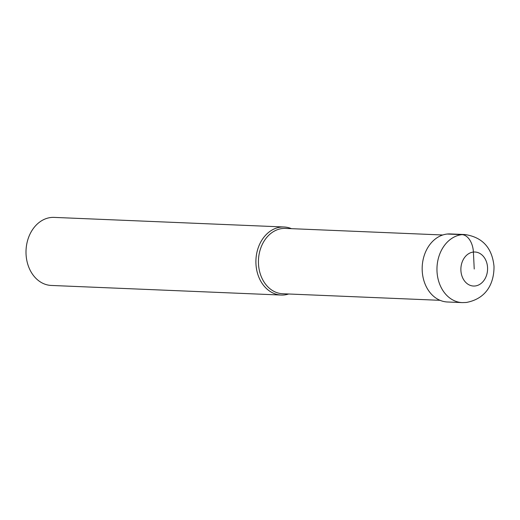 <?xml version="1.0" encoding="UTF-8"?>
<svg xmlns="http://www.w3.org/2000/svg" width="520" height="520" viewBox="0 0 520 520"><rect width="100%" height="100%" fill="white"/><g stroke="black" fill="none" stroke-linecap="round" stroke-linejoin="round"><path stroke-width="0.78" d="M440.043 300.32L282.704 293.748A32.695 25.63 -87.6 0 1 258.427 261.898A32.695 25.63 -87.6 0 1 282.477 228.508A32.695 25.63 92.4 0 1 285.435 228.417L442.774 234.988M291.44 228.664A34.053 26.696 92.4 0 0 284.031 226.993L54.132 217.393A34.053 26.696 92.4 0 0 51.051 217.49A34.053 26.696 -87.6 0 0 26 252.272A34.053 26.696 -87.6 0 0 51.285 285.447L281.183 295.048A34.053 26.696 -87.6 0 0 284.264 294.95A34.053 26.696 92.4 0 0 288.711 293.995M284.031 226.993A34.053 26.696 92.4 0 0 280.95 227.091A34.053 26.696 -87.6 0 0 255.899 261.872A34.053 26.696 -87.6 0 0 281.183 295.048M447.219 234.033L462.007 234.65A34.053 26.696 92.4 0 0 436.956 269.432A34.053 26.696 92.4 0 0 462.248 302.608L447.454 301.99A34.053 26.696 -87.6 0 1 422.168 268.814A34.053 26.696 -87.6 0 1 447.219 234.033A34.053 26.696 -87.6 0 1 450.294 233.935L465.088 234.553A34.053 26.696 92.4 0 0 462.007 234.65A17.03 10.504 84 0 1 473.401 252.057L474.234 269.022M473.401 252.057A17.03 13.345 92.4 0 0 460.902 270.426A17.03 13.345 92.4 0 0 475.059 285.987A17.03 13.345 92.4 0 0 487.559 267.618A17.03 13.345 92.4 0 0 473.401 252.057M462.248 302.608L466.284 302.478C487.546 298.532 494.208 281.866 494 266.286C492.122 247.826 482.482 237.25 465.088 234.553"/></g></svg>
